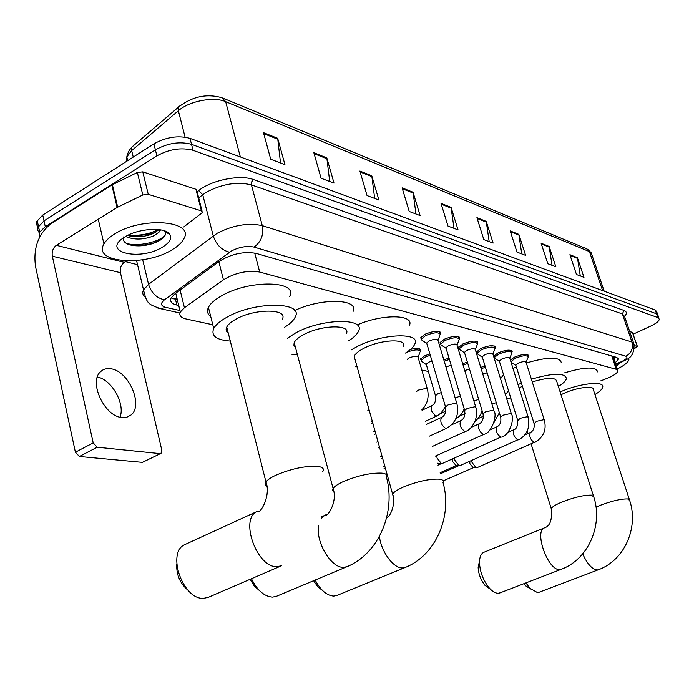 <?xml version="1.0" encoding="UTF-8"?>
<svg xmlns="http://www.w3.org/2000/svg" width="694" height="694" viewBox="0 0 694 694"><rect width="100%" height="100%" fill="white"/><g stroke="black" fill="none" stroke-linecap="round" stroke-linejoin="round"><path stroke-width="1.04" d="M420.269 359.353L424.511 355.892L429.881 353.914M493.59 356.282L498.006 352.908C506.23 349.707 510.958 349.316 512.181 351.728L511.877 352.379M476.318 352.144L480.786 348.518C489.244 345.23 494.093 344.857 495.334 347.408L495.039 348.05M458.439 347.607L462.898 343.964C471.599 340.563 476.578 340.216 477.828 342.923L477.533 343.556M439.84 342.888L444.273 339.219C453.234 335.714 458.352 335.393 459.619 338.256L459.324 338.88M510.376 360.073L514.566 357.132C522.573 354.018 527.18 353.61 528.394 355.892L528.091 356.551M420.469 337.961L424.884 334.274C434.123 330.656 439.38 330.37 440.655 333.415L440.369 334.014M600.657 380.919L609.306 377.475C614.554 375.055 617.408 372.904 617.886 371.021L616.229 369.303L259.703 272.048C247.498 270.087 235.405 272.673 223.442 279.795L184.439 307.72L180.336 312.005C178.835 315.38 180.718 317.687 185.975 318.945L212.78 324.757M421.813 370.067L428.354 371.481M480.725 367.352L485.071 366.111M462.646 363.665L467.4 362.181M443.83 359.891L449.018 358.121M410.579 349.377C417.259 347.868 420.633 348.241 420.694 350.487L420.408 351.077M615.153 362.849L618.432 359.18L616.784 357.427L256.086 253.371C243.828 251.245 231.727 253.796 219.772 261.031L175.174 293.605L171.149 297.899C169.657 301.352 171.565 303.738 176.875 305.065L178.748 305.49M615.942 357.184L613.834 358.911M39.523 237.322L39.714 232.065L45.292 226.695L156.887 155.864C169.31 149.089 181.368 147.241 193.062 150.312L657.886 317.592L659.3 319.214C658.953 321.244 656.09 323.534 650.703 326.093L633.197 334.152M137.551 264.683L125.545 261.655M38.04 227.146L36.522 224.5L36.73 221.516L42.742 215.062L153.912 143.832C166.291 137.022 178.323 135.2 190.009 138.358L655.266 310.036L656.576 313.809L657.99 315.449L656.576 313.809L191.535 144.326L656.576 313.809L657.886 317.592M153.912 143.832L155.395 149.843C167.801 143.051 179.841 141.212 191.535 144.326C179.841 141.212 167.801 143.051 155.395 149.843L44.017 220.874L155.395 149.843L156.887 155.864M39.315 232.915L37.771 230.278L37.988 227.302L44.017 220.874L37.988 227.302L37.771 230.278L39.315 232.915M177.395 299.955L171.218 297.761M263.477 132.641L270.729 159.256L284.93 164.608L277.678 138.297L263.477 132.641M280.523 162.951L277.678 138.297M313.853 152.706L321.07 178.237L334.014 183.112L326.813 157.868L313.853 152.706M329.711 181.49L326.813 157.868M359.891 171.045L367.048 195.569L378.907 200.037L371.767 175.773L359.891 171.045M374.682 198.449L371.767 175.773M402.121 187.866L409.208 211.462L420.104 215.565L413.043 192.221L402.121 187.866M415.975 214.012L413.043 192.221M569.895 254.698L576.488 274.52L583.975 277.348L577.417 257.691L569.895 254.698M580.288 275.952L577.417 257.691M541.103 243.23L547.8 263.711L555.825 266.73L549.154 246.439L541.103 243.23M552.051 265.308L549.154 246.439M510.194 230.911L516.987 252.096L525.618 255.349L518.843 234.364L510.194 230.911M521.758 253.891L518.843 234.364M476.917 217.664L483.813 239.586L493.113 243.091L486.242 221.377L476.917 217.664M489.175 241.607L486.242 221.377M441.002 203.359L448.003 226.088L458.049 229.87L451.083 207.367L441.002 203.359M454.015 228.352L451.083 207.367M655.266 310.036L656.689 311.684L657.66 314.495M628.582 358.173L628.903 359.466C628.365 362.216 624.47 365.4 617.218 369.017M620.02 362.762L616.289 366.259M634.316 345.56L637.231 346.471L632.451 332.409L637.43 346.584M629.692 331.506L632.451 332.409M634.394 348.726L637.231 346.471M530.624 588.998L525.714 585.875L523.935 583.671M525.939 582.899L529.912 588.269L537.486 592.598L539.281 592.19M629.337 499.437L593.396 389.82C594.827 385.239 576.87 387.33 563.936 393.342L561.021 394.756M560.136 391.989C579.143 383.331 604.726 380.52 602.696 387.096C602.245 389.221 599.659 391.711 594.949 394.565M564.578 372.852C585.051 366.796 596.077 366.475 597.681 371.906M490.641 589.423L484.993 585.372C480.742 579.941 478.452 573.869 478.131 567.172L479.528 561.125M544.46 527.874L484.108 552.198C481.089 553.422 479.545 556.9 479.493 562.634C479.953 571.804 483.093 580.115 488.914 587.566C492.176 591.34 495.264 593.24 498.171 593.266L500.227 592.797M593.387 495.69L556.709 381.301C555.616 377.189 547.471 377.397 532.263 381.934M518.054 384.676L521.42 383.079M531.413 379.219C553.3 372.852 564.968 372.635 566.425 378.56C565.879 380.85 563.19 383.478 558.358 386.445M513.005 368.505L516.353 366.9M526.295 363.014C548.113 356.673 559.78 356.569 561.307 362.702M522.382 386.159L519.129 388.128M511.166 399.267L506.394 397.714M505.466 394.73L508.52 390.731M500.539 378.768L503.549 374.656M322.615 590.568L317.748 586.725L313.584 580.713M315.18 580.045C320.628 590.29 326.848 595.634 333.84 596.077L337.215 595.322M403.483 346.271C407.239 338.299 380.668 339.427 364.098 348.188C358.581 351.025 355.276 353.749 354.183 356.369L355.215 360.073M351.034 350.045L357.063 346.601C381.414 333.684 420.443 332.062 414.969 343.677C413.902 346.644 410.735 349.776 405.461 353.081M357.158 324.966C381.978 313.896 414.214 314.33 409.538 325.113M357.098 366.831L355.701 366.805M259.469 590.611L254.273 585.988L250.1 579.308M251.462 578.718C257.266 590.412 264.31 596.545 272.586 597.118L276.533 596.259M346.41 333.467C351.225 324.272 321.496 324.827 303.79 334.56C298.62 337.31 295.418 340.008 294.187 342.645L293.892 345.239L295.436 347.33M287.333 338.256L295.896 332.773C321.929 318.407 365.582 317.661 358.572 331.047C357.263 334.222 353.905 337.501 348.483 340.893M294.681 310.548C321.4 297.674 359.319 298.741 353.064 311.485M297.405 354.703L291.567 354.209M188.005 590.238C180.067 583.428 176.311 574.771 176.753 564.257M185.957 544.087L184.76 544.643C166.282 552.459 183.008 600.197 203.724 598.297L208.321 597.326L281.426 565.792L277.01 566.651C257.006 568.022 239.369 518.912 257.032 511.495L184.76 544.643M282.284 319.24C288.513 308.596 254.889 308.283 235.891 319.214C231.154 321.825 228.1 324.436 226.747 327.048C225.576 329.468 226.079 331.454 228.257 333.016M230.295 341.075C216.355 340.043 210.829 335.861 213.726 328.522C215.721 324.757 220.137 320.984 226.955 317.201C254.915 301.057 304.267 301.595 295.193 317.089C293.605 320.481 290.023 323.907 284.436 327.351M210.733 316.559C207.463 314.148 206.699 311.094 208.434 307.381C210.395 303.521 214.767 299.678 221.542 295.844C249.293 279.491 298.559 280.558 289.65 296.433M515.954 365.617L515.798 365.122L518.34 363.127C522.842 361.383 525.436 361.149 526.113 362.415L544.269 419.974M510.463 359.943L510.992 361.643L515.208 358.304C522.712 355.389 527.032 354.998 528.169 357.141M524.864 434.921L530.372 432.492C528.984 435.945 530.19 439.276 534.016 442.486L476.925 467.73L476.119 467.799L472.05 462.499L471.677 460.469M473.23 467.695L469.916 463.87L469.769 461.31M511.946 362.832L515.842 365.478M499.489 361.574L499.324 361.045L501.857 359.024C506.49 357.228 509.153 357.002 509.83 358.347L528.125 416.929M495.464 358.755L494.449 357.471L498.656 354.105C506.368 351.103 510.793 350.73 511.946 352.994M507.713 432.483L513.976 429.699C512.528 433.23 513.76 436.621 517.689 439.875L459.922 465.648L459.055 465.717L454.882 460.313L454.518 458.04M456.166 465.622L452.748 461.71L452.731 458.847M482.391 357.367L482.217 356.794L484.742 354.764C489.504 352.916 492.237 352.699 492.922 354.122L511.348 413.763M478.339 354.513L477.264 353.133L481.454 349.741C489.383 346.653 493.928 346.306 495.091 348.692M489.825 429.994L496.939 426.801C495.421 430.41 496.687 433.871 500.721 437.159L442.278 463.479L441.341 463.557L437.064 458.049L436.708 455.498M441.341 463.557L437.411 463.202M464.616 353.003L464.433 352.379L466.949 350.331C471.851 348.431 474.653 348.232 475.347 349.733L493.894 410.475M460.547 350.106L459.393 348.622L463.575 345.204C471.738 342.021 476.405 341.691 477.576 344.224M446.129 348.466L445.921 347.781L448.437 345.725C453.486 343.756 456.357 343.573 457.06 345.17L475.737 407.04M442.035 345.525L440.855 344.71L440.803 343.92L444.967 340.485C453.373 337.206 458.17 336.902 459.35 339.583M426.879 343.738L426.654 342.992L429.152 340.919C434.357 338.898 437.315 338.724 438.027 340.416L456.808 403.474M422.767 340.763L421.492 339.869L421.449 339.028L425.596 335.566C434.262 332.183 439.189 331.914 440.386 334.751M378.291 447.873L379.323 446.52M482.772 374.04L487.145 372.869M481.116 368.618L485.462 367.386M464.728 370.57L469.482 369.052M463.037 364.966L467.791 363.483M445.964 367.074L451.109 365.105M444.221 361.227L449.417 359.44M426.402 364.836L426.211 364.185L428.606 362.242L431.989 361.036M422.386 361.904L421.215 360.377L425.196 357.132L430.28 355.259M407.274 359.31L409.347 357.878C414.465 355.892 417.389 355.718 418.092 357.349L427.27 388.701M406.831 352.196C415.029 349.308 419.558 349.177 420.425 351.797M97.377 377.033C111.777 379.661 125.423 403.925 120.01 417.155M121.84 417.502L126.802 417.215L130.906 415.081C143.823 405.608 128.668 370.743 110.832 368.792C106.711 368.15 103.293 369.121 100.587 371.698C88.416 381.839 104.473 416.461 121.84 417.502M148.256 194.337L142.808 194.988L117.121 207.463L111.838 185.029L137.36 172.476L142.791 171.852L148.256 194.337L201.416 210.881L195.925 189.28L196.888 190.772L202.084 211.21M142.791 171.852L195.925 189.28M111.838 185.029L51.512 223.303C38.361 233.626 33.034 248.053 35.541 266.583L75.394 452.21L93.196 442.893L52.328 256.19C51.686 251.514 53.03 247.888 56.353 245.312L117.121 207.463M160.592 453.538L142.444 462.369L161.06 453.303L161.78 450.094L120.452 272.69C119.784 268.24 121.086 264.804 124.33 262.384L126.759 260.935M93.196 442.893L97.186 447.214L79.385 456.479L142.444 462.369M79.385 456.479L75.394 452.21M97.186 447.214L159.854 453.607M183.693 226.973L201.624 213.179L202.37 212.329L201.416 210.881M114.545 234.052C141.932 216.216 195.023 220.614 183.858 238.753C181.941 242.57 178.054 246.223 172.19 249.71C145.428 266.774 92.189 263.13 103.961 243.932C105.861 240.532 109.392 237.244 114.545 234.052M127.679 235.387L129.197 235.865C135.634 237.331 142.504 236.992 149.817 234.841L153.938 233.227L158.961 229.61M125.631 236.489C134.48 240.159 144.109 239.838 154.493 235.526L159.82 231.518L160.409 229.818M123.567 236.923C122.491 240.575 124.547 243.212 129.735 244.852C136.874 246.561 144.664 246.092 153.096 243.438L157.85 241.486C164.174 238.155 166.534 234.919 164.92 231.796L163.827 230.608M162.543 247.09C139.78 261.586 100.057 251.957 124.599 237.114L124.963 236.888C138.462 228.213 165.319 226.764 169.744 234.268C172.173 238.311 169.778 242.579 162.543 247.09M132.172 236.463L150.867 233.965L156.627 231.692M159.473 230.096L160.002 229.749M133.387 245.615L140.492 245.52L148.03 244.444L153.73 242.926L160.175 240.193M167.011 232.872L166.89 231.883M128.416 235.023C139.598 235.96 149.54 234.13 158.249 229.523M126.386 243.421C138.722 246.969 160.201 241.686 165.241 234.997M173.335 298.862L176.927 298.038M611.778 355.987L616.229 369.303M180.102 290.005L184.439 307.72M218.836 261.725L223.442 279.795M254.698 253.032L259.703 272.048M615.561 364.072L621.208 361.8C626.569 359.18 628.139 357.323 625.91 356.239L253.995 247.073C246.969 245.65 239.465 246.943 231.484 250.959L164.487 299.799C160.184 303.373 160.609 305.898 165.762 307.373L179.98 310.539M145.098 297.067C142.669 295.106 142.149 292.703 143.519 289.858L148.559 284.375L217.083 233.305C233.141 225.116 248.218 222.566 262.297 225.654L631.948 342.038L634.056 344.354C634.403 359.501 625.225 359.223 622.44 361.748L619.534 362.511M197.157 191.813L198.666 190.624C211.375 180.102 240.141 174.359 253.483 179.564L623.915 310.409L622.414 313.957L631.948 342.038C633.414 348.319 631.401 353.055 625.91 356.239M253.995 247.073C261.118 241.989 263.885 234.85 262.297 225.654L251.428 184.908C237.357 181.42 222.401 183.832 206.534 192.16L202.743 194.754L213.232 235.847C216.276 244.8 221.724 250.256 229.558 252.2M623.915 310.409C626.882 311.58 627.107 313.593 624.574 316.464M633.579 342.957L624.574 316.438L622.414 313.957L251.428 184.908L251.636 181.871L253.483 179.564M193.062 150.312L190.009 138.358M45.292 226.695L42.742 215.062M164.487 299.799C156.697 298.151 151.387 293.015 148.559 284.375L142.695 259.773M198.666 190.624L202.743 194.754L198.71 197.92M165.762 307.373L160.496 308.7L157.338 307.893M175.53 299.522L176.875 305.065M133.977 145.246L131.86 147.059L131.678 150.598L126.802 156.913L126.386 161.468M180.379 105.401L178.479 107.128L178.367 110.728L131.678 150.598L133.248 157.07M127.696 160.626L126.802 156.913L127.245 154.71L129.188 150.398L131.86 147.059L178.479 107.128C192.203 96.466 206.751 93.352 222.141 97.811L225.663 101.671C213.873 96.353 189.132 101.046 178.367 110.728L185.09 137.143M604.162 291.176L591.8 254.524L586.525 248.73L223.321 98.296M602.609 290.604L589.458 251.592L225.663 101.671L240.358 156.939M441.271 204.21L451.256 208.183M477.177 218.48L486.416 222.158M510.446 231.709L519.017 235.119M541.355 243.993L549.327 247.168M570.147 255.444L577.582 258.402M402.39 188.751L413.225 193.062M360.16 171.965L371.949 176.649M314.122 153.66L326.995 158.779M263.746 133.638L277.86 139.251M582.708 553.899C587.245 563.875 592.008 569.245 597.014 569.991L598.133 569.843C624.73 560.431 638.844 527.31 629.666 500.435L627.628 498.934C620.948 498.812 611.726 500.973 599.963 505.414L596.025 507.132M531.162 444.047L551.244 508.624C552.329 519.554 550.195 525.913 544.833 527.726C533.591 530.225 547.748 570.615 559.616 569.601L560.943 569.418C588.555 559.468 603.077 524.924 593.786 496.913L591.435 495.134C584.174 494.978 574.432 497.234 562.227 501.909C555.833 504.59 552.172 506.828 551.244 508.624L551.626 509.908M379.41 536.401C381.127 551.583 393.472 568.386 402.442 567.961L405.088 567.527C436.656 555.018 452.436 514.983 443.024 482.538C443.96 480.69 442.651 479.554 439.111 479.138C429.109 478.808 417.137 481.463 403.214 487.11C397.436 489.704 393.897 492.037 392.604 494.102L393.281 496.783M318.581 525.991C315.692 542.352 331.298 568.134 343.495 567.345L346.879 566.746C379.757 553.118 395.78 511.287 386.506 477.333C387.781 475.052 386.237 473.646 381.882 473.126C370.735 472.718 357.904 475.529 343.383 481.549C337.961 484.048 334.525 486.355 333.094 488.455L332.599 490.406L333.901 491.855M321.313 518.349L324.992 515.148L326.761 514.532M322.753 471.599C324.506 468.762 322.675 467.01 317.262 466.333C304.753 465.839 290.925 468.814 275.77 475.26C270.79 477.619 267.52 479.849 265.958 481.948C264.648 483.822 264.961 485.271 266.904 486.286M534.102 423.6L536.592 421.31L543.567 419.749L544.4 420.399C546.699 429.898 543.497 437.255 534.814 442.451M517.776 420.616L520.257 418.282L527.397 416.686L528.264 417.389C530.207 427.799 526.963 435.277 518.539 439.831M500.816 417.528L500.669 417.025L503.28 415.133L510.576 413.511L511.495 414.257C514.48 417.883 510.255 434.964 501.632 437.107M483.18 414.309L483.024 413.763L485.626 411.854L493.087 410.206L494.059 411.013C497.468 415.029 491.699 433.091 484.048 434.279L483.067 434.34C478.921 431.009 477.637 427.487 479.216 423.782L479.311 423.739M464.815 410.961L464.65 410.362L467.244 408.445L474.887 406.762L475.911 407.63C477.22 410.18 476.986 414.648 475.199 421.058C472.146 426.983 468.997 430.401 465.743 431.33L464.702 431.399C460.434 428.024 459.124 424.442 460.764 420.651L460.885 420.59M445.695 407.465L445.505 406.823L448.09 404.888L455.915 403.179L457.008 404.116C459.194 414.717 455.758 422.759 446.693 428.25L445.565 428.337C441.176 424.928 439.831 421.275 441.54 417.38L441.705 417.311M491.881 403.882L496.279 402.694M473.889 400.941L478.678 399.423M455.186 398L460.365 396.057M445.461 406.667L441.176 412.904L437.463 415.645L435.528 416.14L431.104 410.354L431.842 405.669M435.632 396.257L435.459 395.649L437.897 393.776L441.306 392.578M416.582 391.416L418.69 390.019L426.333 388.38L427.461 389.36C429.222 397.393 427.374 404.194 421.9 409.746M52.328 256.19L120.452 272.69M56.353 245.312L124.33 262.384M112.402 184.717L117.685 207.15M142.808 194.988L137.36 172.476M613.461 357.792L615.058 356.933M612.976 356.334L617.539 369.971M175.747 293.189L180.336 312.005M440.655 333.415L440.265 332.096M528.394 355.892L528.125 355.033M459.619 338.256L459.255 337.058M477.828 342.923L477.489 341.821M495.334 347.408L495.022 346.393M512.181 351.728L511.886 350.8M420.694 350.487L420.33 349.238M618.076 358.121L618.432 359.18M658.97 318.268L657.99 315.449M39.714 232.065L37.198 220.475M179.937 312.994L160.496 308.7C148.776 304.198 146.998 304.761 143.519 289.858L136.571 260.562M615.691 364.463L620.219 362.684M587.601 249.189L591.245 252.833M525.714 585.875L529.912 588.269M598.133 569.843L538.674 592.416M484.993 585.372L488.914 587.566M478.131 567.172L479.493 562.634M560.943 569.418L499.576 593.049M527.171 431.234L527.9 433.577M405.088 567.527L336.616 595.573M354.183 356.369L392.604 494.102C396.283 502.326 390.332 517.36 386.61 517.793M294.187 342.645L333.094 488.455C337.865 502.04 327.342 516.839 325.781 515.061L321.843 516.544M346.879 566.746L276.117 596.432M213.726 328.522L208.434 307.381M226.747 327.048L265.958 481.948C270.755 494.362 261.846 512.059 257.89 511.79L257.032 511.495M526.121 362.251L527.804 357.852M527.917 356.334L527.379 354.634M440.473 473.75L458.725 465.709M530.372 432.492C533.486 430.922 534.692 427.816 533.972 423.175L515.798 365.122M472.857 467.687L476.119 467.799M443.197 480.864L473.291 467.704M509.847 358.156L511.547 353.749M511.669 352.118L511.131 350.383M437.983 465.154L441.505 463.583M513.976 429.699C516.622 428.927 517.845 425.743 517.637 420.165L499.324 361.045M499.368 361.418L494.518 358.113M494.449 357.471L493.911 355.744M455.758 465.605L459.055 465.717M440.17 472.701L456.227 465.622M492.94 353.897L494.657 349.498M494.796 347.737L494.249 345.976M496.939 426.801C500.148 425.196 501.389 421.943 500.669 417.025L482.217 356.794M482.252 357.202L477.325 353.819M477.264 353.133L476.726 351.372M437.61 463.87L438.513 463.462M475.364 349.472L477.099 345.083M477.264 343.192L476.709 341.387M464.433 352.379L483.024 413.763C483.735 418.829 482.469 422.169 479.216 423.782L471.139 427.443M384.068 468.597L385.326 468.025M464.459 352.812L459.454 349.36M459.393 348.622L458.847 346.827M484.048 434.279L435.355 456.105M386.948 476.11L387.512 475.858M457.086 344.875L458.829 340.502M459.012 338.455L458.456 336.616M445.921 347.781L464.65 410.362C465.362 415.585 464.069 419.011 460.764 420.651L451.594 424.841M381.318 458.743L382.576 458.17M445.956 348.241L440.855 344.71M440.803 343.92L440.256 342.09M465.743 431.33L432.527 446.363M383.565 466.784L384.823 466.212M438.053 340.086L439.805 335.74M440.013 333.528L439.458 331.654M426.654 342.992L445.505 406.823C446.225 412.21 444.897 415.732 441.54 417.38L426.177 424.485M426.68 343.487L421.492 339.869M421.449 339.028L420.902 337.154M446.572 428.302L429.543 436.084M380.685 456.452L382.108 456.496M494.05 422.273L499.368 412.774M483.44 416.166L477.507 418.872M475.329 420.729C477.888 419.306 480.161 416.027 482.148 410.883M465.058 413.65L459.367 416.27M455.811 418.829C459.74 416.626 462.534 413.294 464.191 408.844M445.826 411.108L440.369 413.641M426.211 364.185L435.459 395.649C436.144 400.759 434.886 404.116 431.668 405.747L422.047 410.249M374.5 434.253L375.74 433.672M436.517 416.122L425.266 421.336M426.229 364.61L421.249 361.106M421.215 360.377L420.694 358.59M376.695 442.147L377.944 441.566M418.118 357.028L419.879 352.708M420.078 350.626L419.54 348.804M371.481 423.418L372.721 422.828M373.736 431.521L374.977 430.931M369.078 409.781L367.846 410.371M372.296 421.319L371.056 421.909M126.898 417.189L130.906 415.081M159.82 231.518L159.368 229.662M164.92 231.796L169.744 234.268M103.961 243.932L98.253 219.209M149.817 234.841L150.867 233.965M153.096 243.438L153.73 242.926"/></g></svg>
